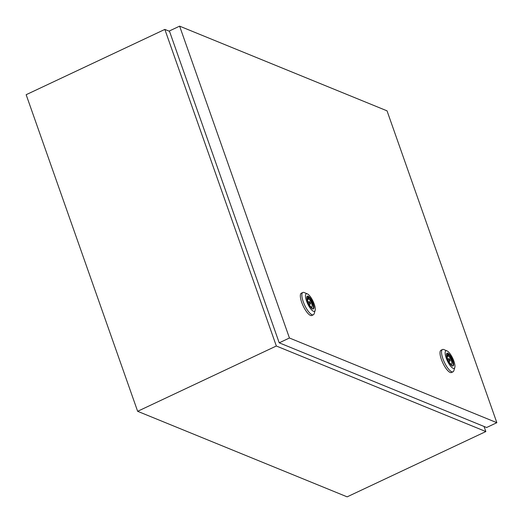 <?xml version="1.0" encoding="UTF-8"?>
<svg xmlns="http://www.w3.org/2000/svg" width="523" height="523" viewBox="0 0 523 523"><rect width="100%" height="100%" fill="white"/><g stroke="black" fill="none" stroke-linecap="round" stroke-linejoin="round"><path stroke-width="0.78" d="M169.511 31.315L164.85 29.412L276.34 346.01L137.641 411.3L347.148 496.85L485.847 431.56L484.056 426.461M276.34 346.01L485.847 431.56M164.85 29.412L26.15 94.702L137.641 411.3M449.1 358.654A1.321 0.405 64.8 0 0 448.956 358.647A1.321 0.405 64.8 0 0 449.067 359.817A1.321 0.405 64.8 0 0 449.93 361.027A1.321 0.405 64.8 0 0 450.074 361.033A1.321 0.405 64.8 0 0 449.963 359.863A1.321 0.405 64.8 0 0 449.1 358.654M454.807 367.479A9.676 2.961 -115.2 0 1 453.114 368.297A9.676 2.961 -115.2 0 1 446.204 358.02A9.676 2.961 -115.2 0 1 446.982 350.881A9.676 2.961 -115.2 0 1 447.002 350.894A9.676 2.961 -115.2 0 1 452.722 358.327A9.676 2.961 -115.2 0 1 454.807 367.479L453.833 370.702A12.317 3.766 -115.2 0 1 453.016 371.807A12.317 3.766 -115.2 0 1 451.676 371.742A12.317 3.766 -115.2 0 1 443.569 360.465A12.317 3.766 -115.2 0 1 442.523 349.514A12.317 3.766 -115.2 0 1 443.87 349.58A12.317 3.766 -115.2 0 1 443.896 349.593A12.317 3.766 -115.2 0 1 443.929 349.606M453.016 371.807L451.499 372.52A12.317 3.766 -115.2 0 1 450.159 372.454A12.317 3.766 -115.2 0 1 442.053 361.177A12.317 3.766 -115.2 0 1 441.013 350.227L442.523 349.514M446.792 353.365A7.08 2.164 -115.2 0 1 447.27 353.47A7.08 2.164 -115.2 0 1 451.748 359.517A7.08 2.164 -115.2 0 1 452.768 366.067M447.799 353.221A7.08 2.164 -115.2 0 1 452.46 359.706A7.08 2.164 -115.2 0 1 453.062 365.995A7.08 2.164 -115.2 0 1 452.29 365.963A7.08 2.164 -115.2 0 1 447.629 359.478A7.08 2.164 -115.2 0 1 447.028 353.182A7.08 2.164 -115.2 0 1 447.799 353.221M447.675 355.666A4.576 1.399 64.8 0 0 447.564 355.699A4.576 1.399 64.8 0 0 447.76 359.262A4.576 1.399 64.8 0 0 450.486 363.655L450.891 364.806L451.761 365.165L451.356 364.015A4.576 1.399 64.8 0 0 451.467 363.982A4.576 1.399 64.8 0 0 451.271 360.419A4.576 1.399 64.8 0 0 448.544 356.026L448.139 354.875L447.27 354.516L447.472 355.758M447.498 355.176L448.139 354.875M447.191 356.66L448.544 356.026M450.715 364.315L451.356 364.015M309.426 301.621A1.321 0.405 64.8 0 0 309.283 301.614A1.321 0.405 64.8 0 0 309.394 302.784A1.321 0.405 64.8 0 0 310.263 303.994A1.321 0.405 64.8 0 0 310.407 304A1.321 0.405 64.8 0 0 310.296 302.83A1.321 0.405 64.8 0 0 309.426 301.621M315.14 310.446A9.676 2.961 -115.2 0 1 313.44 311.263A9.676 2.961 -115.2 0 1 306.537 300.987A9.676 2.961 -115.2 0 1 307.308 293.854A9.676 2.961 -115.2 0 1 307.328 293.861A9.676 2.961 -115.2 0 1 313.055 301.3A9.676 2.961 -115.2 0 1 315.14 310.446L314.166 313.669A12.317 3.766 -115.2 0 1 313.349 314.774A12.317 3.766 -115.2 0 1 312.002 314.709A12.317 3.766 -115.2 0 1 303.902 303.432A12.317 3.766 -115.2 0 1 302.856 292.481A12.317 3.766 -115.2 0 1 304.196 292.547A12.317 3.766 -115.2 0 1 304.229 292.56A12.317 3.766 -115.2 0 1 304.255 292.573M313.349 314.774L311.832 315.487A12.317 3.766 -115.2 0 1 310.485 315.421A12.317 3.766 -115.2 0 1 302.386 304.144A12.317 3.766 -115.2 0 1 301.34 293.194L302.856 292.481M307.119 296.332A7.08 2.164 -115.2 0 1 307.602 296.436A7.08 2.164 -115.2 0 1 312.074 302.484A7.08 2.164 -115.2 0 1 313.1 309.034M308.132 296.188A7.08 2.164 -115.2 0 1 312.793 302.673A7.08 2.164 -115.2 0 1 313.395 308.969A7.08 2.164 -115.2 0 1 312.617 308.93A7.08 2.164 -115.2 0 1 307.962 302.444A7.08 2.164 -115.2 0 1 307.361 296.149A7.08 2.164 -115.2 0 1 308.132 296.188M308.001 298.633A4.576 1.399 64.8 0 0 307.897 298.666A4.576 1.399 64.8 0 0 308.086 302.229A4.576 1.399 64.8 0 0 310.812 306.622L311.218 307.772L312.094 308.132L311.688 306.981A4.576 1.399 64.8 0 0 311.793 306.949A4.576 1.399 64.8 0 0 311.603 303.386A4.576 1.399 64.8 0 0 308.877 298.993L308.472 297.842L307.596 297.482L307.805 298.725M307.831 298.143L308.472 297.842M307.524 299.627L308.877 298.993M311.048 307.282L311.688 306.981M279.21 342.82L486.619 427.513L496.85 422.695L387.033 110.843L179.618 26.15L169.387 30.968L279.21 342.82L289.441 338.002L496.85 422.695M179.618 26.15L289.441 338.002M447.74 359.216L448.956 358.647M447.002 350.894L443.896 349.593M448.865 361.602L450.074 361.033M308.073 302.183L309.283 301.614M307.328 293.861L304.229 292.56M309.198 304.569L310.407 304"/></g></svg>

